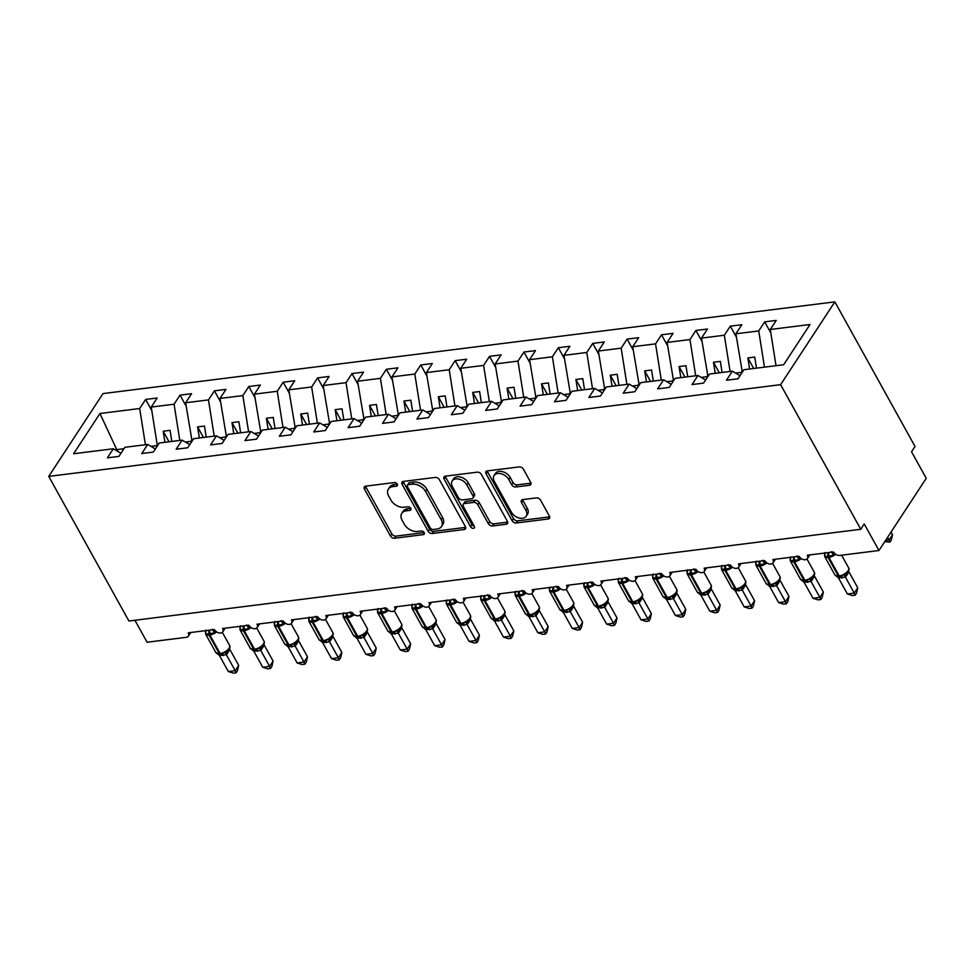 <?xml version="1.0" encoding="UTF-8"?>
<svg xmlns="http://www.w3.org/2000/svg" width="975" height="975" viewBox="0 0 975 975"><rect width="100%" height="100%" fill="white"/><g stroke="black" fill="none" stroke-linecap="round" stroke-linejoin="round"><path stroke-width="1.46" d="M397.312 484.136A2.352 1.572 -146.8 0 0 394.412 482.552L365.71 486.147A3.352 2.243 -146.8 0 0 364.357 486.915A3.352 2.243 -146.8 0 0 364.455 489.084L390.451 535.97A3.352 2.243 -146.8 0 0 394.595 538.237L423.284 534.641A2.352 1.572 -146.8 0 0 424.235 534.105A2.352 1.572 -146.8 0 0 424.162 532.582A2.352 1.572 -146.8 0 0 421.261 530.997L417.544 531.46A10.725 7.178 -146.8 0 1 404.284 524.209L402.127 520.297A10.725 7.178 -146.8 0 1 401.785 513.337A10.725 7.178 -146.8 0 1 406.148 510.876L409.853 510.413A2.352 1.572 -146.8 0 0 410.816 509.876A2.352 1.572 -146.8 0 0 410.743 508.353A2.352 1.572 -146.8 0 0 407.842 506.768L404.125 507.232A10.725 7.178 -146.8 0 1 390.865 499.98L388.696 496.08A10.725 7.178 -146.8 0 1 388.367 489.109A10.725 7.178 -146.8 0 1 392.718 486.659L396.435 486.196A2.352 1.572 -146.8 0 0 397.386 485.66A2.352 1.572 -146.8 0 0 397.312 484.136L394.107 484.538A10.725 7.178 -146.8 0 0 389.756 486.988L388.367 489.109M529.425 485.258A3.352 2.243 -146.8 0 0 530.79 484.49A3.352 2.243 -146.8 0 0 530.68 482.32L523.392 469.17A3.352 2.243 -146.8 0 0 519.248 466.903L487.378 470.888A3.352 2.243 -146.8 0 0 486.013 471.656A3.352 2.243 -146.8 0 0 486.123 473.838L512.107 520.723A3.352 2.243 -146.8 0 0 516.25 522.99L548.121 518.992A3.352 2.243 -146.8 0 0 549.486 518.225A3.352 2.243 -146.8 0 0 549.376 516.043L540.577 500.163A3.352 2.243 -146.8 0 0 536.421 497.896L522.783 499.602A3.352 2.243 -146.8 0 0 521.43 500.37A3.352 2.243 -146.8 0 0 521.528 502.552L525.903 510.425A8.97 5.996 -146.8 0 1 526.171 516.25A8.97 5.996 -146.8 0 1 518.992 517.993A8.97 5.996 -146.8 0 1 511.448 512.241L494.337 481.37A8.97 5.996 -146.8 0 1 494.069 475.556A8.97 5.996 -146.8 0 1 501.247 473.801A8.97 5.996 -146.8 0 1 508.792 479.566L511.643 484.709A3.352 2.243 -146.8 0 0 515.787 486.976L529.425 485.258L530.814 483.137A3.352 2.243 -146.8 0 0 530.985 483.112M48.75 476.397L780.609 384.662L834.856 301.86L103.009 393.583L48.75 476.397L128.907 621.014L860.767 529.279L864.24 523.965L878.95 550.509L839.743 555.421A5.119 3.425 -146.8 0 1 833.406 551.96L807.276 555.238A5.119 3.425 -146.8 0 1 807.434 558.553A5.119 3.425 -146.8 0 1 803.327 559.553A5.119 3.425 -146.8 0 1 799.025 556.262L772.882 559.54A5.119 3.425 -146.8 0 1 773.041 562.867A5.119 3.425 -146.8 0 1 768.934 563.867A5.119 3.425 -146.8 0 1 764.632 560.576L738.489 563.855A5.119 3.425 -146.8 0 1 738.648 567.182A5.119 3.425 -146.8 0 1 734.541 568.181A5.119 3.425 -146.8 0 1 730.238 564.891L704.096 568.169A5.119 3.425 -146.8 0 1 704.255 571.484A5.119 3.425 -146.8 0 1 700.16 572.483A5.119 3.425 -146.8 0 1 695.845 569.193L669.703 572.471A5.119 3.425 -146.8 0 1 669.862 575.798A5.119 3.425 -146.8 0 1 665.767 576.798A5.119 3.425 -146.8 0 1 661.452 573.507L635.31 576.786A5.119 3.425 -146.8 0 1 635.468 580.113A5.119 3.425 -146.8 0 1 631.373 581.112A5.119 3.425 -146.8 0 1 627.059 577.822L600.929 581.1A5.119 3.425 -146.8 0 1 601.087 584.427A5.119 3.425 -146.8 0 1 596.98 585.414A5.119 3.425 -146.8 0 1 592.666 582.136L566.536 585.402A5.119 3.425 -146.8 0 1 566.694 588.729A5.119 3.425 -146.8 0 1 562.587 589.729A5.119 3.425 -146.8 0 1 558.273 586.438L532.143 589.717A5.119 3.425 -146.8 0 1 532.301 593.044A5.119 3.425 -146.8 0 1 528.194 594.043A5.119 3.425 -146.8 0 1 523.892 590.753L497.75 594.031A5.119 3.425 -146.8 0 1 497.908 597.358A5.119 3.425 -146.8 0 1 493.801 598.357A5.119 3.425 -146.8 0 1 489.499 595.067L463.357 598.333A5.119 3.425 -146.8 0 1 463.515 601.66A5.119 3.425 -146.8 0 1 459.408 602.66A5.119 3.425 -146.8 0 1 455.106 599.369L428.963 602.648A5.119 3.425 -146.8 0 1 429.122 605.975A5.119 3.425 -146.8 0 1 425.015 606.974A5.119 3.425 -146.8 0 1 420.712 603.683L394.57 606.962A5.119 3.425 -146.8 0 1 394.729 610.289A5.119 3.425 -146.8 0 1 390.634 611.288A5.119 3.425 -146.8 0 1 386.319 607.998L360.177 611.276A5.119 3.425 -146.8 0 1 360.336 614.591A5.119 3.425 -146.8 0 1 356.241 615.591A5.119 3.425 -146.8 0 1 351.926 612.3L325.784 615.578A5.119 3.425 -146.8 0 1 325.955 618.906A5.119 3.425 -146.8 0 1 321.847 619.905A5.119 3.425 -146.8 0 1 317.533 616.614L291.403 619.893A5.119 3.425 -146.8 0 1 291.562 623.22A5.119 3.425 -146.8 0 1 287.454 624.219A5.119 3.425 -146.8 0 1 283.14 620.929L257.01 624.207A5.119 3.425 -146.8 0 1 257.168 627.522A5.119 3.425 -146.8 0 1 253.061 628.522A5.119 3.425 -146.8 0 1 248.747 625.231L222.617 628.509A5.119 3.425 -146.8 0 1 222.775 631.837A5.119 3.425 -146.8 0 1 218.668 632.836A5.119 3.425 -146.8 0 1 214.366 629.545L188.224 632.824A5.119 3.425 33.2 0 1 188.382 636.151A5.119 3.425 33.2 0 1 186.298 637.321L147.091 642.233L134.916 620.258M780.609 384.662L860.767 529.279M439.396 479.688A3.352 2.243 -146.8 0 0 435.252 477.433L403.394 481.418A3.352 2.243 -146.8 0 0 402.029 482.186A3.352 2.243 -146.8 0 0 402.127 484.368L428.122 531.241A3.352 2.243 -146.8 0 0 432.266 533.508L464.137 529.523A3.352 2.243 -146.8 0 0 465.489 528.755A3.352 2.243 -146.8 0 0 465.392 526.573L439.396 479.688M445.38 476.153L477.25 472.168A3.352 2.243 -146.8 0 1 481.394 474.435L507.378 521.308A3.352 2.243 -146.8 0 1 507.487 523.49A3.352 2.243 -146.8 0 1 506.122 524.258L492.485 525.964A3.352 2.243 -146.8 0 1 488.341 523.697L477.799 504.684A3.352 2.243 -146.8 0 0 473.655 502.418L464.612 503.551A3.352 2.243 -146.8 0 0 463.247 504.319A3.352 2.243 -146.8 0 0 463.357 506.5L474.325 526.293A2.352 1.572 -146.8 0 1 474.398 527.816A2.352 1.572 -146.8 0 1 472.522 528.267A2.352 1.572 -146.8 0 1 470.547 526.768L444.125 479.103A3.352 2.243 -146.8 0 1 444.027 476.921A3.352 2.243 -146.8 0 1 445.38 476.153M776.027 365.698L770.287 329.489L810.018 324.504L783.656 364.747L743.925 369.72L737.977 378.8L726.424 380.25L732.371 371.17L740.025 375.68M732.371 371.17L709.532 374.034L703.584 383.114L692.031 384.564L697.978 375.485L705.632 379.982M697.978 375.485L675.139 378.349L669.191 387.428L657.638 388.867L663.585 379.799L671.239 384.296M663.585 379.799L640.758 382.651L634.81 391.731L623.244 393.181L629.192 384.101L636.858 388.611M629.192 384.101L606.365 386.965L600.417 396.045L588.863 397.495L594.799 388.416L602.465 392.925M594.799 388.416L571.972 391.28L566.024 400.359L554.47 401.81L560.418 392.73L568.072 397.227M560.418 392.73L537.578 395.594L531.631 404.662L520.077 406.112L526.025 397.032L533.678 401.542M526.025 397.032L503.185 399.896L497.238 408.976L485.684 410.426L491.632 401.347L499.285 405.856M491.632 401.347L468.792 404.211L462.845 413.29L451.291 414.741L457.238 405.661L464.892 410.158M457.238 405.661L434.399 408.525L428.452 417.592L416.898 419.043L422.845 409.963L430.499 414.472M422.845 409.963L400.006 412.827L394.058 421.907L382.505 423.357L388.452 414.278L396.106 418.787M388.452 414.278L365.613 417.142L359.665 426.221L348.112 427.672L354.059 418.592L361.713 423.089M354.059 418.592L331.232 421.456L325.284 430.536L313.718 431.974L319.666 422.906L327.332 427.403M319.666 422.906L296.839 425.758L290.891 434.838L279.337 436.288L285.285 427.208L292.939 431.718M285.285 427.208L262.446 430.072L256.498 439.152L244.944 440.602L250.892 431.523L258.546 436.02M250.892 431.523L228.053 434.387L222.105 443.467L210.551 444.905L216.499 435.837L224.152 440.334M216.499 435.837L193.659 438.701L187.712 447.769L176.158 449.219L182.106 440.139L189.759 444.649M182.106 440.139L159.266 443.003L153.319 452.083L141.765 453.533L147.713 444.454L155.366 448.963M770.847 332.975L764.68 321.86L758.733 330.939L735.893 333.791L742.328 372.158M764.473 367.148L758.733 330.939M736.454 337.277L730.287 326.174L724.34 335.242L701.5 338.106L707.935 376.472M730.08 371.463L724.34 335.242M702.061 341.591L695.894 330.476L689.947 339.556L667.119 342.42L673.542 380.786M695.687 375.765L689.947 339.556M667.668 345.906L661.501 334.791L655.553 343.87L632.726 346.734L639.161 385.088M661.294 380.079L655.553 343.87M633.275 350.22L627.108 339.105L621.173 348.173L598.333 351.037L604.768 389.403M626.901 384.394L621.173 348.173M598.882 354.522L592.727 343.407L586.779 352.487L563.94 355.351L570.375 393.717M592.52 388.708L586.779 352.487M564.488 358.837L558.334 347.722L552.386 356.801L529.547 359.665L535.982 398.019M558.127 393.01L552.386 356.801M530.095 363.151L523.941 352.036L517.993 361.103L495.154 363.967L501.589 402.334M523.733 397.325L517.993 361.103M495.702 367.453L489.548 356.338L483.6 365.418L460.761 368.282L467.196 406.648M489.34 401.639L483.6 365.418M461.321 371.768L455.154 360.653L449.207 369.732L426.367 372.596L432.803 410.95M454.947 405.941L449.207 369.732M426.928 376.082L420.761 364.967L414.814 374.047L391.974 376.898L398.409 415.265M420.554 410.256L414.814 374.047M392.535 380.384L386.368 369.269L380.421 378.349L357.593 381.213L364.028 419.579M386.161 414.57L380.421 378.349M358.142 384.698L351.975 373.583L346.028 382.663L323.2 385.527L329.635 423.893M351.768 418.872L346.028 382.663M323.749 389.013L317.594 377.898L311.647 386.977L288.807 389.842L295.242 428.196M317.387 423.187L311.647 386.977M289.356 393.327L283.201 382.212L277.253 391.28L254.414 394.144L260.849 432.51M282.994 427.501L277.253 391.28M254.962 397.629L248.808 386.514L242.86 395.594L220.021 398.458L226.456 436.824M248.601 431.815L242.86 395.594M220.569 401.944L214.415 390.829L208.467 399.908L185.628 402.773L192.063 441.127M214.207 436.117L208.467 399.908M186.188 406.258L180.022 395.143L174.074 404.211L151.235 407.075L157.182 397.995L145.628 399.445L139.681 408.525L99.95 413.51L117.524 451.242M179.814 440.432L174.074 404.211M147.713 444.454L124.873 447.318L118.926 456.398L107.372 457.848L113.319 448.768L120.973 453.265M151.795 410.56L145.628 399.445M145.421 444.746L139.681 408.525M878.95 550.509L926.25 478.311L911.54 451.778L915.025 446.465L834.856 301.86M764.68 321.86L776.234 320.409L770.287 329.489M730.287 326.174L741.841 324.724L735.893 333.791M695.894 330.476L707.448 329.026L701.5 338.106M661.501 334.791L673.067 333.34L667.119 342.42M627.108 339.105L638.674 337.655L632.726 346.734M592.727 343.407L604.281 341.957L598.333 351.037M558.334 347.722L569.888 346.271L563.94 355.351M523.941 352.036L535.494 350.586L529.547 359.665M489.548 356.338L501.101 354.9L495.154 363.967M455.154 360.653L466.708 359.202L460.761 368.282M420.761 364.967L432.315 363.517L426.367 372.596M386.368 369.269L397.922 367.831L391.974 376.898M351.975 373.583L363.541 372.133L357.593 381.213M317.594 377.898L329.148 376.447L323.2 385.527M283.201 382.212L294.755 380.762L288.807 389.842M248.808 386.514L260.362 385.064L254.414 394.144M214.415 390.829L225.968 389.378L220.021 398.458M180.022 395.143L191.575 393.693L185.628 402.773M113.319 448.768L73.588 453.741L99.95 413.51M743.011 371.122L741.841 371.268M756.49 368.148L754.735 357.082L747.862 357.935L749.617 369.013M708.618 375.436L707.448 375.582M722.097 372.462L720.342 361.384L713.468 362.249L715.223 373.327M674.225 379.738L673.055 379.884M687.716 376.777L685.961 365.698L679.075 366.563L680.83 377.63M639.844 384.053L638.662 384.199M653.323 381.079L651.568 370.013L644.682 370.866L646.437 381.944M605.451 388.367L604.268 388.513M618.93 385.393L617.175 374.315L610.289 375.18L612.044 386.258M571.058 392.669L569.875 392.815M584.537 389.707L582.782 378.629L575.908 379.494L577.663 390.561M536.664 396.983L535.482 397.13M550.144 394.01L548.389 382.943L541.515 383.809L543.27 394.875M502.271 401.298L501.089 401.444M515.751 398.324L513.996 387.258L507.122 388.111L508.877 399.189M467.878 405.6L466.708 405.758M481.357 402.638L479.602 391.56L472.729 392.425L474.484 403.492M433.485 409.914L432.315 410.061M446.964 406.941L445.209 395.874L438.336 396.74L440.091 407.806M399.092 414.229L397.922 414.375M412.583 411.255L410.828 400.189L403.942 401.042L405.697 412.12M364.699 418.543L363.529 418.689M378.19 415.569L376.435 404.491L369.549 405.356L371.304 416.435M330.318 422.845L329.136 422.992M343.797 419.872L342.042 408.805L335.156 409.671L336.911 420.737M295.925 427.16L294.743 427.306M309.404 424.186L307.649 413.12L300.763 413.973L302.518 425.051M261.532 431.474L260.349 431.62M275.011 428.5L273.256 417.422L266.382 418.287L268.137 429.366M227.138 435.776L225.956 435.923M240.618 432.815L238.863 421.736L231.989 422.602L233.744 433.668M192.745 440.091L191.563 440.237M206.225 437.117L204.47 426.051L197.596 426.904L199.351 437.982M158.352 444.405L157.182 444.551L157.67 445.441M171.832 441.431L170.077 430.353L163.203 431.218L164.958 442.297M157.182 444.551L151.235 407.075M123.959 448.707L116.452 449.658M118.121 451.583L117.743 450.913M169.053 441.785L163.203 431.218M203.446 437.47L197.596 426.904M237.839 433.156L231.989 422.602M272.232 428.842L266.382 418.287M306.625 424.539L300.763 413.973M341.018 420.225L335.156 409.671M375.399 415.911L369.549 405.356M409.793 411.608L403.942 401.042M444.186 407.294L438.336 396.74M478.579 402.98L472.729 392.425M512.972 398.678L507.122 388.111M547.365 394.363L541.515 383.809M581.758 390.049L575.908 379.494M616.151 385.747L610.289 375.18M650.544 381.432L644.682 370.866M684.925 377.118L679.075 366.563M719.318 372.803L713.468 362.249M753.712 368.501L747.862 357.935M401.785 513.337L403.175 511.217A10.725 7.178 -146.8 0 1 407.538 508.755L410.743 508.353M365.54 486.172A3.352 2.243 -146.8 0 0 365.844 486.964L391.84 533.849A3.352 2.243 -146.8 0 0 395.984 536.116L424.162 532.582M403.211 481.455A3.352 2.243 -146.8 0 0 403.528 482.247L429.512 529.12A3.352 2.243 -146.8 0 0 433.656 531.387L465.526 527.39A3.352 2.243 -146.8 0 0 465.697 527.365M408.379 484.697A2.352 1.572 -146.8 0 0 407.428 485.233A2.352 1.572 -146.8 0 0 407.501 486.757L430.316 527.902A2.352 1.572 -146.8 0 0 433.217 529.498L437.129 528.998A10.725 7.178 -146.8 0 0 441.48 526.549A10.725 7.178 -146.8 0 0 441.151 519.59L425.563 491.461A10.725 7.178 -146.8 0 0 412.303 484.209L408.379 484.697L409.768 482.576A2.352 1.572 -146.8 0 0 408.817 483.112L407.428 485.233M441.48 526.549L442.869 524.428A10.725 7.178 -146.8 0 0 442.54 517.457L441.151 519.59M409.768 482.576L413.692 482.077A10.725 7.178 -146.8 0 1 426.952 489.328L442.54 517.457M463.247 504.319L464.648 502.198A3.352 2.243 -146.8 0 1 466.001 501.43L475.057 500.297A3.352 2.243 -146.8 0 1 479.2 502.564L489.73 521.576A3.352 2.243 -146.8 0 0 493.874 523.843L507.512 522.137A3.352 2.243 -146.8 0 0 507.695 522.1M445.209 476.19A3.352 2.243 -146.8 0 0 445.514 476.982L471.937 524.635A2.352 1.572 -146.8 0 0 474.289 526.22M466.867 484.953A8.97 5.996 -146.8 0 0 459.322 479.2A8.97 5.996 -146.8 0 0 452.144 480.943A8.97 5.996 -146.8 0 0 452.424 486.769L458.445 497.64A3.352 2.243 -146.8 0 0 462.589 499.907L471.644 498.773A3.352 2.243 -146.8 0 0 472.997 498.006A3.352 2.243 -146.8 0 0 472.899 495.824L466.867 484.953L468.256 482.832A8.97 5.996 -146.8 0 0 460.712 477.08A8.97 5.996 -146.8 0 0 453.533 478.822L452.144 480.943M472.997 498.006L474.386 495.885A3.352 2.243 -146.8 0 0 474.289 493.703L472.899 495.824M468.256 482.832L474.289 493.703M494.069 475.556L495.458 473.423A8.97 5.996 -146.8 0 1 502.637 471.681A8.97 5.996 -146.8 0 1 510.181 477.433L513.033 482.576A3.352 2.243 -146.8 0 0 517.177 484.843L530.814 483.137M526.171 516.25L527.572 514.117A8.97 5.996 -146.8 0 0 527.292 508.304L525.903 510.425M522.612 499.627A3.352 2.243 -146.8 0 0 522.917 500.419L527.292 508.304M487.207 470.925A3.352 2.243 -146.8 0 0 487.512 471.717L513.496 518.59A3.352 2.243 -146.8 0 0 517.64 520.857L549.51 516.872A3.352 2.243 -146.8 0 0 549.681 516.835M150.954 446.355L157.621 445.526M215.548 630.703L214.561 632.958L205.688 634.067L205.493 631.958A3.754 1.877 -162.6 0 0 205.688 631.776M238.692 665.377L237.498 670.678L236.108 672.799L235.207 670.69L228.333 671.543L219.46 655.541L226.334 654.676L235.207 670.69L238.692 665.377L229.881 649.484L226.407 654.798M220.923 654.176L220.387 654.237A1.706 0.999 82.9 0 1 220.24 654.274L215.902 652.641A7.349 3.376 -29 0 0 219.338 653.64A1.706 0.999 82.9 0 0 220.24 654.274L221.069 654.176A1.706 0.999 -97.1 0 0 221.215 654.14L227.37 651.276C229.808 648.923 230.539 646.973 229.576 645.413L222.324 632.336M205.688 634.067L205.64 631.008M212.245 629.253L214.561 632.958M217.705 654.091L219.46 655.541M225.152 652.043L226.334 654.676M236.108 672.799L233.354 673.14L228.333 671.543M185.348 442.053L192.014 441.212M219.741 437.738L226.407 436.898M254.122 433.424L260.788 432.595M288.515 429.122L295.181 428.281M249.941 626.389L248.954 628.643L240.082 629.753L239.887 627.656A3.754 1.877 -162.6 0 0 240.082 627.473M273.085 661.062L271.891 666.364L270.489 668.497L269.6 666.376L262.726 667.241L253.853 651.227L260.727 650.362L269.6 666.376L273.085 661.062L264.274 645.182L260.8 650.483M255.316 649.862L254.78 649.935A1.706 0.999 82.9 0 1 254.633 649.972L250.295 648.326A7.349 3.376 -29 0 0 253.732 649.338A1.706 0.999 82.9 0 0 254.633 649.972L255.462 649.862A1.706 0.999 -97.1 0 0 255.608 649.825L261.763 646.961C264.201 644.609 264.932 642.659 263.969 641.099L256.717 628.034M240.082 629.753L240.033 626.693M246.638 624.938L248.954 628.643M252.098 649.777L253.853 651.227M259.533 647.741L260.727 650.362M270.489 668.497L267.747 668.838L262.726 667.241M284.334 622.074L283.347 624.329L274.475 625.45L274.28 623.342A3.754 1.877 -162.6 0 0 274.462 623.159M307.478 656.76L306.272 662.062L304.882 664.182L303.993 662.062L297.119 662.927L288.234 646.912L295.12 646.059L303.993 662.062L307.478 656.76L298.667 640.868L295.181 646.169M289.697 645.547L289.173 645.621A1.706 0.999 82.9 0 1 289.027 645.657L284.688 644.024A7.349 3.376 -29 0 0 288.113 645.023A1.706 0.999 82.9 0 0 289.027 645.657L289.855 645.547A1.706 0.999 -97.1 0 0 290.002 645.511L296.156 642.647C298.594 640.295 299.325 638.345 298.362 636.797L291.111 623.72M274.475 625.45L274.426 622.391M281.032 620.624L283.347 624.329M286.492 645.474L288.234 646.912M293.926 643.427L295.12 646.059M304.882 664.182L302.14 664.523L297.119 662.927M318.727 617.772L317.74 620.027L308.868 621.136L308.673 619.028A3.754 1.877 -162.6 0 0 308.856 618.845M341.859 652.446L340.665 657.747L339.276 659.868L338.386 657.759L331.512 658.612L322.628 642.61L329.513 641.745L338.386 657.759L341.859 652.446L333.06 636.553L329.574 641.867M324.09 641.245L323.566 641.306A1.706 0.999 82.9 0 1 323.42 641.343L319.081 639.71A7.349 3.376 -29 0 0 322.506 640.709A1.706 0.999 82.9 0 0 323.42 641.343L324.248 641.245A1.706 0.999 -97.1 0 0 324.383 641.209L330.537 638.345C332.987 635.993 333.718 634.043 332.755 632.483L325.504 619.405M308.868 621.136L308.807 618.077M315.425 616.322L317.74 620.027M320.885 641.16L322.628 642.61M328.319 639.112L329.513 641.745M339.276 659.868L336.533 660.209L331.512 658.612M353.121 613.458L352.133 615.712L343.249 616.822L343.054 614.713A3.754 1.877 -162.6 0 0 343.249 614.543M376.253 648.131L375.058 653.433L373.669 655.553L372.779 653.445L365.905 654.31L357.021 638.296L363.907 637.431L372.779 653.445L376.253 648.131L367.453 632.239L364.004 637.528A3.754 2.913 -124.7 0 1 364.65 634.262L364.93 634.03C367.368 631.678 368.111 629.728 367.136 628.168L359.897 615.103M358.483 636.931L357.959 636.992A1.706 0.999 82.9 0 1 357.813 637.028L353.474 635.395A7.349 3.376 -29 0 0 356.899 636.407A1.706 0.999 82.9 0 0 357.813 637.028L358.629 636.931A1.706 0.999 -97.1 0 0 358.776 636.894L364.65 634.262M343.249 616.822L343.2 613.763M349.818 612.008L352.133 615.712M355.278 636.846L357.021 638.296M362.712 634.81L363.907 637.431M373.669 655.553L370.927 655.907L365.905 654.31M322.908 424.808L329.574 423.967M387.514 609.143L386.527 611.398L377.642 612.519L377.447 610.411A3.754 1.877 -162.6 0 0 377.642 610.228M410.646 643.829L409.451 649.131L408.062 651.251L407.172 649.131L400.298 649.996L391.414 633.982L398.3 633.128L407.172 649.131L410.646 643.829L401.846 627.937L398.361 633.238M392.876 632.617L392.34 632.69A1.706 0.999 82.9 0 1 392.206 632.726L387.855 631.081A7.349 3.376 -29 0 0 391.292 632.092A1.706 0.999 82.9 0 0 392.206 632.726L393.023 632.617A1.706 0.999 -97.1 0 0 393.169 632.58L399.323 629.716C401.761 627.364 402.504 625.414 401.529 623.866L394.29 610.789M377.642 612.519L377.593 609.46M384.199 607.693L386.527 611.398M389.671 632.531L391.414 633.982M397.105 630.496L398.3 633.128M408.062 651.251L405.32 651.592L400.298 649.996M357.301 420.493L363.967 419.664M421.895 604.841L420.908 607.096L412.035 608.205L411.84 606.097A3.754 1.877 -162.6 0 0 412.035 605.914M445.039 639.515L443.844 644.816L442.455 646.937L441.565 644.828L434.679 645.682L425.807 629.679L432.693 628.814L441.565 644.828L445.039 639.515L436.227 623.622L432.79 628.912A3.754 2.913 -124.7 0 1 433.424 625.633L433.717 625.414C436.154 623.062 436.898 621.112 435.923 619.552L428.683 606.474M427.269 628.314L426.733 628.375A1.706 0.999 82.9 0 1 426.599 628.412L422.248 626.779A7.349 3.376 -29 0 0 425.685 627.778A1.706 0.999 82.9 0 0 426.599 628.412L427.416 628.314A1.706 0.999 -97.1 0 0 427.562 628.278L433.424 625.633M412.035 608.205L411.986 605.146M418.592 603.391L420.908 607.096M424.064 628.229L425.807 629.679M431.498 626.182L432.693 628.814M442.455 646.937L439.701 647.278L434.679 645.682M391.694 416.191L398.361 415.35M456.288 600.527L455.301 602.782L446.428 603.891L446.233 601.782A3.754 1.877 -162.6 0 0 446.428 601.612M479.432 635.2L478.237 640.502L476.848 642.622L475.958 640.514L469.072 641.379L460.2 625.365L467.086 624.5L475.958 640.514L479.432 635.2L470.62 619.308L467.147 624.622M461.663 624L461.126 624.061A1.706 0.999 82.9 0 1 460.98 624.098L456.641 622.464A7.349 3.376 -29 0 0 460.078 623.464A1.706 0.999 82.9 0 0 460.98 624.098L461.809 624A1.706 0.999 -97.1 0 0 461.955 623.963L468.11 621.099C470.547 618.747 471.278 616.797 470.316 615.237L463.064 602.172M446.428 603.891L446.379 600.832M452.985 599.077L455.301 602.782M458.445 623.915L460.2 625.365M465.892 621.879L467.086 624.5M476.848 642.622L474.094 642.976L469.072 641.379M426.087 411.877L432.754 411.036M490.681 596.212L489.694 598.467L480.821 599.576L480.626 597.48A3.754 1.877 -162.6 0 0 480.821 597.297M513.825 630.898L512.631 636.2L511.241 638.32L510.352 636.2L503.466 637.065L494.593 621.051L501.479 620.185L510.352 636.2L513.825 630.898L505.013 615.006L501.54 620.307M496.056 619.686L495.519 619.759A1.706 0.999 82.9 0 1 495.373 619.795L491.034 618.15A7.349 3.376 -29 0 0 494.471 619.162A1.706 0.999 82.9 0 0 495.373 619.795L496.202 619.686A1.706 0.999 -97.1 0 0 496.348 619.649L502.503 616.785C504.94 614.433 505.672 612.483 504.709 610.935L497.457 597.858M480.821 599.576L480.773 596.529M487.378 594.762L489.694 598.467M492.838 619.6L494.593 621.051M500.285 617.565L501.479 620.185M511.241 638.32L508.487 638.662L503.466 637.065M460.48 407.562L467.147 406.733M525.074 591.91L524.087 594.165L515.214 595.274L515.019 593.166A3.754 1.877 -162.6 0 0 515.214 592.983M548.218 626.584L547.024 631.885L545.634 634.006L544.732 631.885L537.859 632.751L528.986 616.748L535.86 615.883L544.732 631.885L548.218 626.584L539.407 610.691L535.933 616.005M530.449 615.383L529.913 615.444A1.706 0.999 82.9 0 1 529.766 615.481L525.428 613.848A7.349 3.376 -29 0 0 528.864 614.847A1.706 0.999 82.9 0 0 529.766 615.481L530.595 615.383A1.706 0.999 -97.1 0 0 530.741 615.335L536.896 612.471C539.333 610.131 540.065 608.168 539.102 606.621L531.85 593.543M515.214 595.274L515.166 592.215M521.771 590.46L524.087 594.165M527.231 615.298L528.986 616.748M534.666 613.251L535.86 615.883M545.634 634.006L542.88 634.347L537.859 632.751M494.873 403.248L501.54 402.419M559.467 587.596L558.48 589.851L549.607 590.96L549.413 588.851A3.754 1.877 -162.6 0 0 549.595 588.668M582.611 622.269L581.405 627.571L580.015 629.692L579.126 627.583L572.252 628.436L563.379 612.434L570.253 611.569L579.126 627.583L582.611 622.269L573.8 606.377L570.326 611.691M564.842 611.069L564.306 611.13A1.706 0.999 82.9 0 1 564.159 611.167L559.821 609.533A7.349 3.376 -29 0 0 563.258 610.533A1.706 0.999 82.9 0 0 564.159 611.167L564.988 611.069A1.706 0.999 -97.1 0 0 565.134 611.033L571.289 608.168C573.727 605.816 574.458 603.866 573.495 602.306L566.243 589.229M549.607 590.96L549.559 587.901M556.164 586.146L558.48 589.851M561.624 610.984L563.379 612.434M569.059 608.936L570.253 611.569M580.015 629.692L577.273 630.045L572.252 628.436M529.267 398.946L535.921 398.105M593.86 583.282L592.873 585.536L584.001 586.645L583.806 584.549A3.754 1.877 -162.6 0 0 583.988 584.366M617.004 617.955L615.798 623.269L614.408 625.389L613.519 623.269L606.645 624.134L597.76 608.12L604.646 607.254L613.519 623.269L617.004 617.955L608.193 602.075L604.707 607.376M599.223 606.755L598.699 606.828A1.706 0.999 82.9 0 1 598.553 606.864L594.214 605.219A7.349 3.376 -29 0 0 597.638 606.231A1.706 0.999 82.9 0 0 598.553 606.864L599.381 606.755A1.706 0.999 -97.1 0 0 599.528 606.718L605.67 603.854C608.12 601.502 608.851 599.552 607.888 597.992L600.637 584.927M584.001 586.645L583.952 583.586M590.558 581.831L592.873 585.536M596.018 606.669L597.76 608.12M603.452 604.634L604.646 607.254M614.408 625.389L611.666 625.731L606.645 624.134M563.648 394.631L570.314 393.803M628.253 578.967L627.266 581.222L618.394 582.343L618.199 580.235A3.754 1.877 -162.6 0 0 618.382 580.052M651.385 613.653L650.191 618.954L648.802 621.075L647.912 618.954L641.038 619.82L632.153 603.805L639.039 602.952L647.912 618.954L651.385 613.653L642.586 597.76L639.137 603.038A3.754 2.913 -124.7 0 1 639.783 599.771L640.063 599.54C642.501 597.2 643.244 595.237 642.269 593.69L635.03 580.612M633.616 602.44L633.092 602.513A1.706 0.999 82.9 0 1 632.946 602.55L628.607 600.917A7.349 3.376 -29 0 0 632.032 601.916A1.706 0.999 82.9 0 0 632.946 602.55L633.774 602.44A1.706 0.999 -97.1 0 0 633.908 602.404L639.783 599.771M618.394 582.343L618.333 579.284M624.951 577.517L627.266 581.222M630.411 602.367L632.153 603.805M637.845 600.32L639.039 602.952M648.802 621.075L646.059 621.416L641.038 619.82M598.041 390.317L604.707 389.488M662.647 574.665L661.659 576.92L652.775 578.029L652.58 575.92A3.754 1.877 -162.6 0 0 652.775 575.737M685.778 609.338L684.584 614.64L683.195 616.761L682.305 614.652L675.431 615.505L666.547 599.503L673.432 598.638L682.305 614.652L685.778 609.338L676.979 593.446L673.493 598.76M668.009 598.138L667.485 598.199A1.706 0.999 82.9 0 1 667.339 598.236L663 596.602A7.349 3.376 -29 0 0 666.425 597.602A1.706 0.999 82.9 0 0 667.339 598.236L668.155 598.138A1.706 0.999 -97.1 0 0 668.302 598.102L674.456 595.237C676.894 592.885 677.637 590.935 676.662 589.375L669.423 576.298M652.775 578.029L652.726 574.97M659.344 573.215L661.659 576.92M664.804 598.053L666.547 599.503M672.238 596.005L673.432 598.638M683.195 616.761L680.453 617.102L675.431 615.505M632.434 386.015L639.1 385.174M697.027 570.351L696.04 572.605L687.168 573.714L686.973 571.618A3.754 1.877 -162.6 0 0 687.168 571.435M720.172 605.024L718.977 610.326L717.588 612.446L716.698 610.338L709.812 611.203L700.94 595.189L707.826 594.323L716.698 610.338L720.172 605.024L711.36 589.144L707.923 594.421A3.754 2.913 -124.7 0 1 708.569 591.155L708.849 590.923C711.287 588.571 712.03 586.621 711.055 585.061L703.816 571.996M702.402 593.824L701.866 593.897A1.706 0.999 82.9 0 1 701.732 593.933L697.381 592.288A7.349 3.376 -29 0 0 700.818 593.3A1.706 0.999 82.9 0 0 701.732 593.933L702.548 593.824A1.706 0.999 -97.1 0 0 702.695 593.787L708.569 591.155M687.168 573.714L687.119 570.655M693.725 568.9L696.04 572.605M699.197 593.738L700.94 595.189M706.631 591.703L707.826 594.323M717.588 612.446L714.833 612.8L709.812 611.203M666.827 381.7L673.493 380.859M731.421 566.036L730.433 568.291L721.561 569.412L721.366 567.304A3.754 1.877 -162.6 0 0 721.561 567.121M754.565 600.722L753.37 606.023L751.981 608.144L751.091 606.023L744.205 606.889L735.333 590.874L742.219 590.021L751.091 606.023L754.565 600.722L745.753 584.829L742.28 590.131M736.795 589.509L736.259 589.582A1.706 0.999 82.9 0 1 736.113 589.619L731.774 587.974A7.349 3.376 -29 0 0 735.211 588.985A1.706 0.999 82.9 0 0 736.113 589.619L736.942 589.509A1.706 0.999 -97.1 0 0 737.088 589.473L743.243 586.609C745.68 584.257 746.411 582.307 745.448 580.759L738.209 567.682M721.561 569.412L721.512 566.353M728.118 564.586L730.433 568.291M733.59 589.424L735.333 590.874M741.024 587.389L742.219 590.021M751.981 608.144L749.227 608.485L744.205 606.889M701.22 377.386L707.887 376.557M765.814 561.734L764.827 563.989L755.954 565.098L755.759 562.989A3.754 1.877 -162.6 0 0 755.954 562.807M788.958 596.408L787.763 601.709L786.374 603.83L785.484 601.721L778.598 602.574L769.726 586.572L776.612 585.707L785.484 601.721L788.958 596.408L780.146 580.515L776.673 585.829M771.188 585.207L770.652 585.268A1.706 0.999 82.9 0 1 770.506 585.305L766.167 583.672A7.349 3.376 -29 0 0 769.604 584.671A1.706 0.999 82.9 0 0 770.506 585.305L771.335 585.207A1.706 0.999 -97.1 0 0 771.481 585.171L777.636 582.307C780.073 579.954 780.804 578.004 779.842 576.444L772.59 563.367M755.954 565.098L755.905 562.039M762.511 560.284L764.827 563.989M767.971 585.122L769.726 586.572M775.418 583.074L776.612 585.707M786.374 603.83L783.62 604.171L778.598 602.574M735.613 373.084L742.28 372.243M800.207 557.42L799.22 559.674L790.347 560.783L790.152 558.675A3.754 1.877 -162.6 0 0 790.347 558.504M823.351 592.093L822.157 597.395L820.767 599.515L819.865 597.407L812.992 598.272L804.119 582.258L810.993 581.393L819.865 597.407L823.351 592.093L814.539 576.201L811.066 581.514M805.582 580.893L805.045 580.954A1.706 0.999 82.9 0 1 804.899 580.99L800.56 579.357A7.349 3.376 -29 0 0 803.997 580.369A1.706 0.999 82.9 0 0 804.899 580.99L805.728 580.893A1.706 0.999 -97.1 0 0 805.874 580.856L812.029 577.992C814.466 575.64 815.197 573.69 814.235 572.13L806.983 559.065M790.347 560.783L790.298 557.724M796.904 555.969L799.22 559.674M802.364 580.808L804.119 582.258M809.811 578.772L810.993 581.393M820.767 599.515L818.013 599.869L812.992 598.272M885.544 540.455L889.042 540.016L887.567 537.347M892.515 534.702L891.321 540.004L889.931 542.124L889.042 540.016L892.515 534.702L891.04 532.045M889.931 542.124L884.727 541.686M834.6 553.105L833.613 555.36L824.74 556.481L824.545 554.373A3.754 1.877 -162.6 0 0 824.74 554.19M857.744 587.791L856.55 593.092L855.16 595.213L854.258 593.092L847.385 593.958L838.512 577.943L845.386 577.078L854.258 593.092L857.744 587.791L848.932 571.898L845.459 577.2M839.975 576.578L839.438 576.652A1.706 0.999 82.9 0 1 839.292 576.688L834.953 575.043A7.349 3.376 -29 0 0 838.39 576.054A1.706 0.999 82.9 0 0 839.292 576.688L840.121 576.578A1.706 0.999 -97.1 0 0 840.267 576.542L846.422 573.678C848.859 571.326 849.591 569.376 848.628 567.828L841.62 555.189M824.74 556.481L824.692 553.422M831.297 551.655L833.613 555.36M836.757 576.493L838.512 577.943M844.192 574.458L845.386 577.078M855.16 595.213L852.406 595.554L847.385 593.958M394.107 484.538L392.718 486.659M410.926 508.792L409.853 510.413M407.538 508.755L406.148 510.876M424.344 533.008L423.284 534.641M395.984 536.116L394.595 538.237M391.84 533.849L390.451 535.97M365.844 486.964L364.455 489.084M397.495 484.563L396.435 486.196M465.526 527.39L464.137 529.523M433.656 531.387L432.266 533.508M429.512 529.12L428.122 531.241M403.528 482.247L402.127 484.368M426.952 489.328L425.563 491.461M413.692 482.077L412.303 484.209M507.512 522.137L506.122 524.258M493.874 523.843L492.485 525.964M489.73 521.576L488.341 523.697M479.2 502.564L477.799 504.684M475.057 500.297L473.655 502.418M466.001 501.43L464.612 503.551M471.937 524.635L470.547 526.768M445.514 476.982L444.125 479.103M517.177 484.843L515.787 486.976M513.033 482.576L511.643 484.709M510.181 477.433L508.792 479.566M522.917 500.419L521.528 502.552M549.51 516.872L548.121 518.992M517.64 520.857L516.25 522.99M513.496 518.59L512.107 520.723M487.512 471.717L486.123 473.838M208.577 630.277A3.754 2.194 -97.1 0 1 208.772 633.275A1.706 0.999 82.9 0 0 209.04 635.066A7.349 3.376 151 0 1 205.603 634.067L206.066 630.142M216.645 631.922A7.349 3.376 151 0 1 209.869 634.969L209.04 635.066L219.338 653.64L220.155 653.543A7.349 3.376 -29 0 0 229.064 648.229A7.349 3.376 -29 0 0 229.576 645.413M222.702 655.553A3.754 2.194 -97.1 0 0 221.106 654.164A1.706 0.999 -97.1 0 1 220.155 653.543L209.869 634.969A1.706 0.999 -97.1 0 1 209.588 633.177A3.754 2.194 -97.1 0 0 209.393 630.167M213.001 629.716A3.754 1.877 -162.6 0 0 215.109 630.606M221.8 654.054A3.754 2.194 -97.1 0 1 223.531 655.444M227.077 651.507A3.754 2.913 -124.7 0 0 226.444 654.773M229.393 648.887A3.754 1.877 -162.6 0 0 229.868 649.545M242.97 625.962A3.754 2.194 -97.1 0 1 243.165 628.973A1.706 0.999 82.9 0 0 243.433 630.764A7.349 3.376 151 0 1 239.996 629.753L240.459 625.828M251.026 627.608A7.349 3.376 151 0 1 244.262 630.654L243.433 630.764L253.732 649.338L254.548 649.228A7.349 3.376 -29 0 0 263.457 643.927A7.349 3.376 -29 0 0 263.969 641.099M257.083 649.508L255.462 649.862A1.706 0.999 -97.1 0 1 254.548 649.228L244.262 630.654A1.706 0.999 -97.1 0 1 243.982 628.863A3.754 2.194 -97.1 0 0 243.787 625.865M247.394 625.402A3.754 1.877 -162.6 0 0 249.502 626.303M255.499 649.862A3.754 2.194 -97.1 0 1 257.095 651.239M256.193 649.74A3.754 2.194 -97.1 0 1 257.924 651.142M261.471 647.193A3.754 2.913 -124.7 0 0 260.837 650.459M263.786 644.572A3.754 1.877 -162.6 0 0 264.249 645.231M277.351 621.648A3.754 2.194 -97.1 0 1 277.558 624.658A1.706 0.999 82.9 0 0 277.826 626.45A7.349 3.376 151 0 1 274.389 625.438L274.84 621.514M285.419 623.293A7.349 3.376 151 0 1 278.643 626.34L277.826 626.45L288.113 645.023L288.941 644.914A7.349 3.376 -29 0 0 297.85 639.612A7.349 3.376 -29 0 0 298.362 636.797M291.488 646.925A3.754 2.194 -97.1 0 0 289.88 645.547A1.706 0.999 -97.1 0 1 288.941 644.914L278.643 626.34A1.706 0.999 -97.1 0 1 278.375 624.561A3.754 2.194 -97.1 0 0 278.18 621.55M281.787 621.099A3.754 1.877 -162.6 0 0 283.896 621.989M290.587 645.426A3.754 2.194 -97.1 0 1 292.317 646.827M295.864 642.878A3.754 2.913 -124.7 0 0 295.23 646.145M298.179 640.27A3.754 1.877 -162.6 0 0 298.642 640.928M311.744 617.346A3.754 2.194 -97.1 0 1 311.939 620.344A1.706 0.999 82.9 0 0 312.219 622.135A7.349 3.376 151 0 1 308.783 621.136L309.233 617.212M319.812 618.991A7.349 3.376 151 0 1 313.036 622.038L312.219 622.135L322.506 640.709L323.334 640.612A7.349 3.376 -29 0 0 332.243 635.298A7.349 3.376 -29 0 0 332.755 632.483M325.882 642.622A3.754 2.194 -97.1 0 0 324.273 641.233A1.706 0.999 -97.1 0 1 323.334 640.612L313.036 622.038A1.706 0.999 -97.1 0 1 312.768 620.246A3.754 2.194 -97.1 0 0 312.573 617.236M316.18 616.785A3.754 1.877 -162.6 0 0 318.289 617.675M324.98 641.123A3.754 2.194 -97.1 0 1 326.698 642.513M330.257 638.564A3.754 2.913 -124.7 0 0 329.611 641.842M332.572 635.956A3.754 1.877 -162.6 0 0 333.036 636.614M346.137 613.031A3.754 2.194 -97.1 0 1 346.332 616.042A1.706 0.999 82.9 0 0 346.6 617.833A7.349 3.376 151 0 1 343.176 616.822L343.627 612.897M354.205 614.677A7.349 3.376 151 0 1 347.429 617.723L346.6 617.833L356.899 636.407L357.727 636.297A7.349 3.376 -29 0 0 366.637 630.996A7.349 3.376 -29 0 0 367.136 628.168M360.263 636.578L358.629 636.931A1.706 0.999 -97.1 0 1 357.727 636.297L347.429 617.723A1.706 0.999 -97.1 0 1 347.161 615.932A3.754 2.194 -97.1 0 0 346.966 612.922M350.561 612.471A3.754 1.877 -162.6 0 0 352.682 613.36M358.666 636.931A3.754 2.194 -97.1 0 1 360.275 638.308M359.373 636.809A3.754 2.194 -97.1 0 1 361.091 638.211M366.953 631.642A3.754 1.877 -162.6 0 0 367.429 632.3M380.53 608.717A3.754 2.194 -97.1 0 1 380.725 611.727A1.706 0.999 82.9 0 0 380.993 613.519A7.349 3.376 151 0 1 377.569 612.507L378.02 608.583M388.598 610.362A7.349 3.376 151 0 1 381.822 613.409L380.993 613.519L391.292 632.092L392.121 631.983A7.349 3.376 -29 0 0 401.03 626.681A7.349 3.376 -29 0 0 401.529 623.866M394.656 633.994A3.754 2.194 -97.1 0 0 393.059 632.617A1.706 0.999 -97.1 0 1 392.121 631.983L381.822 613.409A1.706 0.999 -97.1 0 1 381.554 611.617A3.754 2.194 -97.1 0 0 381.359 608.619M384.954 608.168A3.754 1.877 -162.6 0 0 387.075 609.058M393.766 632.495A3.754 2.194 -97.1 0 1 395.484 633.896M399.043 629.947A3.754 2.913 -124.7 0 0 398.397 633.214M401.347 627.327A3.754 1.877 -162.6 0 0 401.822 627.997M414.923 604.415A3.754 2.194 -97.1 0 1 415.118 607.413A1.706 0.999 82.9 0 0 415.387 609.204A7.349 3.376 151 0 1 411.962 608.205L412.413 604.268M422.992 606.06A7.349 3.376 151 0 1 416.215 609.107L415.387 609.204L425.685 627.778L426.514 627.681A7.349 3.376 -29 0 0 435.423 622.367A7.349 3.376 -29 0 0 435.923 619.552M429.049 627.961L427.416 628.314A1.706 0.999 -97.1 0 1 426.514 627.681L416.215 609.107A1.706 0.999 -97.1 0 1 415.947 607.315A3.754 2.194 -97.1 0 0 415.752 604.305M419.347 603.854A3.754 1.877 -162.6 0 0 421.468 604.744M427.452 628.302A3.754 2.194 -97.1 0 1 429.049 629.692M428.159 628.18A3.754 2.194 -97.1 0 1 429.878 629.582M435.74 623.025A3.754 1.877 -162.6 0 0 436.215 623.683M449.317 600.1A3.754 2.194 -97.1 0 1 449.512 603.111A1.706 0.999 82.9 0 0 449.78 604.89A7.349 3.376 151 0 1 446.343 603.891L446.806 599.966M457.385 601.746A7.349 3.376 151 0 1 450.608 604.793L449.78 604.89L460.078 623.464L460.907 623.366A7.349 3.376 -29 0 0 469.804 618.065A7.349 3.376 -29 0 0 470.316 615.237M462.272 623.878L461.809 624A1.706 0.999 -97.1 0 1 460.907 623.366L450.608 604.793A1.706 0.999 -97.1 0 1 450.34 603.001A3.754 2.194 -97.1 0 0 450.145 599.991M453.741 599.54A3.754 1.877 -162.6 0 0 455.861 600.429M461.845 624A3.754 2.194 -97.1 0 1 463.442 625.377M462.54 623.878A3.754 2.194 -97.1 0 1 464.271 625.267M467.817 621.331A3.754 2.913 -124.7 0 0 467.183 624.597M470.133 618.711A3.754 1.877 -162.6 0 0 470.608 619.369M483.71 595.786A3.754 2.194 -97.1 0 1 483.905 598.796A1.706 0.999 82.9 0 0 484.173 600.588A7.349 3.376 151 0 1 480.736 599.576L481.199 595.652M491.778 597.431A7.349 3.376 151 0 1 485.002 600.478L484.173 600.588L494.471 619.162L495.288 619.052A7.349 3.376 -29 0 0 504.197 613.75A7.349 3.376 -29 0 0 504.709 610.935M497.835 621.063A3.754 2.194 -97.1 0 0 496.238 619.686A1.706 0.999 -97.1 0 1 495.288 619.052L485.002 600.478A1.706 0.999 -97.1 0 1 484.733 598.687A3.754 2.194 -97.1 0 0 484.538 595.688M488.134 595.237A3.754 1.877 -162.6 0 0 490.242 596.127M496.933 619.564A3.754 2.194 -97.1 0 1 498.664 620.965M502.21 617.017A3.754 2.913 -124.7 0 0 501.577 620.283M504.526 614.396A3.754 1.877 -162.6 0 0 505.001 615.067M518.103 591.472A3.754 2.194 -97.1 0 1 518.298 594.482A1.706 0.999 82.9 0 0 518.566 596.273A7.349 3.376 151 0 1 515.129 595.274L515.592 591.337M526.159 593.117A7.349 3.376 151 0 1 519.395 596.176L518.566 596.273L528.864 614.847L529.681 614.75A7.349 3.376 -29 0 0 538.59 609.436A7.349 3.376 -29 0 0 539.102 606.621M532.216 615.03L530.595 615.383A1.706 0.999 -97.1 0 1 529.681 614.75L519.395 596.176A1.706 0.999 -97.1 0 1 519.114 594.384A3.754 2.194 -97.1 0 0 518.919 591.374M522.527 590.923A3.754 1.877 -162.6 0 0 524.635 591.813M530.632 615.371A3.754 2.194 -97.1 0 1 532.228 616.761M531.326 615.249A3.754 2.194 -97.1 0 1 533.057 616.651M536.603 612.702A3.754 2.913 -124.7 0 0 535.97 615.968M538.919 610.094A3.754 1.877 -162.6 0 0 539.394 610.752M552.496 587.169A3.754 2.194 -97.1 0 1 552.691 590.168A1.706 0.999 82.9 0 0 552.959 591.959A7.349 3.376 151 0 1 549.522 590.96L549.973 587.035M560.552 588.815A7.349 3.376 151 0 1 553.776 591.862L552.959 591.959L563.258 610.533L564.074 610.435A7.349 3.376 -29 0 0 572.983 605.122A7.349 3.376 -29 0 0 573.495 602.306M566.621 612.446A3.754 2.194 -97.1 0 0 565.025 611.057A1.706 0.999 -97.1 0 1 564.074 610.435L553.776 591.862A1.706 0.999 -97.1 0 1 553.508 590.07A3.754 2.194 -97.1 0 0 553.312 587.06M556.92 586.609A3.754 1.877 -162.6 0 0 559.028 587.498M565.719 610.947A3.754 2.194 -97.1 0 1 567.45 612.337M570.997 608.4A3.754 2.913 -124.7 0 0 570.363 611.666M573.312 605.78A3.754 1.877 -162.6 0 0 573.775 606.438M586.877 582.855A3.754 2.194 -97.1 0 1 587.072 585.865A1.706 0.999 82.9 0 0 587.352 587.657A7.349 3.376 151 0 1 583.915 586.645L584.366 582.721M594.945 584.5A7.349 3.376 151 0 1 588.169 587.547L587.352 587.657L597.638 606.231L598.467 606.121A7.349 3.376 -29 0 0 607.376 600.819A7.349 3.376 -29 0 0 607.888 597.992M601.014 608.132A3.754 2.194 -97.1 0 0 599.406 606.755A1.706 0.999 -97.1 0 1 598.467 606.121L588.169 587.547A1.706 0.999 -97.1 0 1 587.901 585.756A3.754 2.194 -97.1 0 0 587.706 582.758M591.313 582.307A3.754 1.877 -162.6 0 0 593.422 583.196M600.112 606.633A3.754 2.194 -97.1 0 1 601.843 608.034M605.39 604.086A3.754 2.913 -124.7 0 0 604.756 607.352M607.705 601.465A3.754 1.877 -162.6 0 0 608.168 602.136M621.27 578.541A3.754 2.194 -97.1 0 1 621.465 581.551A1.706 0.999 82.9 0 0 621.745 583.342A7.349 3.376 151 0 1 618.308 582.343L618.759 578.407M629.338 580.186A7.349 3.376 151 0 1 622.562 583.233L621.745 583.342L632.032 601.916L632.86 601.819A7.349 3.376 -29 0 0 641.769 596.505A7.349 3.376 -29 0 0 642.269 593.69M635.395 602.087L633.774 602.44A1.706 0.999 -97.1 0 1 632.86 601.819L622.562 583.233A1.706 0.999 -97.1 0 1 622.294 581.453A3.754 2.194 -97.1 0 0 622.099 578.443M625.706 577.992A3.754 1.877 -162.6 0 0 627.815 578.882M633.799 602.44A3.754 2.194 -97.1 0 1 635.408 603.817M634.506 602.318A3.754 2.194 -97.1 0 1 636.224 603.72M642.098 597.163A3.754 1.877 -162.6 0 0 642.562 597.821M655.663 574.238A3.754 2.194 -97.1 0 1 655.858 577.237A1.706 0.999 82.9 0 0 656.126 579.028A7.349 3.376 151 0 1 652.702 578.029L653.152 574.104M663.731 575.884A7.349 3.376 151 0 1 656.955 578.931L656.126 579.028L666.425 597.602L667.253 597.504A7.349 3.376 -29 0 0 676.162 592.191A7.349 3.376 -29 0 0 676.662 589.375M668.618 598.016L668.155 598.138A1.706 0.999 -97.1 0 1 667.253 597.504L656.955 578.931A1.706 0.999 -97.1 0 1 656.687 577.139A3.754 2.194 -97.1 0 0 656.492 574.129M660.087 573.678A3.754 1.877 -162.6 0 0 662.208 574.567M668.192 598.126A3.754 2.194 -97.1 0 1 669.801 599.515M668.899 598.016A3.754 2.194 -97.1 0 1 670.617 599.406M674.176 595.469A3.754 2.913 -124.7 0 0 673.53 598.735M676.479 592.849A3.754 1.877 -162.6 0 0 676.955 593.507M690.056 569.924A3.754 2.194 -97.1 0 1 690.251 572.934A1.706 0.999 82.9 0 0 690.519 574.726A7.349 3.376 151 0 1 687.095 573.714L687.546 569.79M698.124 571.569A7.349 3.376 151 0 1 691.348 574.616L690.519 574.726L700.818 593.3L701.647 593.19A7.349 3.376 -29 0 0 710.556 587.888A7.349 3.376 -29 0 0 711.055 585.061M704.182 593.47L702.548 593.824A1.706 0.999 -97.1 0 1 701.647 593.19L691.348 574.616A1.706 0.999 -97.1 0 1 691.08 572.825A3.754 2.194 -97.1 0 0 690.885 569.827M694.48 569.363A3.754 1.877 -162.6 0 0 696.601 570.265M702.585 593.824A3.754 2.194 -97.1 0 1 704.182 595.201M703.292 593.702A3.754 2.194 -97.1 0 1 705.01 595.103M710.872 588.534A3.754 1.877 -162.6 0 0 711.348 589.192M724.449 565.61A3.754 2.194 -97.1 0 1 724.644 568.62A1.706 0.999 82.9 0 0 724.912 570.412A7.349 3.376 151 0 1 721.488 569.4L721.939 565.476M732.517 567.255A7.349 3.376 151 0 1 725.741 570.302L724.912 570.412L735.211 588.985L736.04 588.876A7.349 3.376 -29 0 0 744.937 583.574A7.349 3.376 -29 0 0 745.448 580.759M737.405 589.4L736.942 589.509A1.706 0.999 -97.1 0 1 736.04 588.876L725.741 570.302A1.706 0.999 -97.1 0 1 725.473 568.523A3.754 2.194 -97.1 0 0 725.278 565.512M728.873 565.061A3.754 1.877 -162.6 0 0 730.994 565.951M736.978 589.509A3.754 2.194 -97.1 0 1 738.575 590.887M737.685 589.388A3.754 2.194 -97.1 0 1 739.403 590.789M742.95 586.84A3.754 2.913 -124.7 0 0 742.316 590.107M745.266 584.232A3.754 1.877 -162.6 0 0 745.741 584.89M758.842 561.308A3.754 2.194 -97.1 0 1 759.037 564.306A1.706 0.999 82.9 0 0 759.306 566.097A7.349 3.376 151 0 1 755.869 565.098L756.332 561.173M766.911 562.953A7.349 3.376 151 0 1 760.134 566L759.306 566.097L769.604 584.671L770.433 584.573A7.349 3.376 -29 0 0 779.33 579.26A7.349 3.376 -29 0 0 779.842 576.444M772.968 586.584A3.754 2.194 -97.1 0 0 771.371 585.195A1.706 0.999 -97.1 0 1 770.433 584.573L760.134 566A1.706 0.999 -97.1 0 1 759.866 564.208A3.754 2.194 -97.1 0 0 759.671 561.198M763.267 560.747A3.754 1.877 -162.6 0 0 765.387 561.637M772.066 585.073A3.754 2.194 -97.1 0 1 773.797 586.475M777.343 582.526A3.754 2.913 -124.7 0 0 776.709 585.804M779.659 579.918A3.754 1.877 -162.6 0 0 780.134 580.576M793.236 556.993A3.754 2.194 -97.1 0 1 793.431 560.003A1.706 0.999 82.9 0 0 793.699 561.795A7.349 3.376 151 0 1 790.262 560.783L790.725 556.859M801.304 558.638A7.349 3.376 151 0 1 794.527 561.685L793.699 561.795L803.997 580.369L804.814 580.259A7.349 3.376 -29 0 0 813.723 574.957A7.349 3.376 -29 0 0 814.235 572.13M807.349 580.539L805.728 580.893A1.706 0.999 -97.1 0 1 804.814 580.259L794.527 561.685A1.706 0.999 -97.1 0 1 794.259 559.894A3.754 2.194 -97.1 0 0 794.052 556.883M797.66 556.433A3.754 1.877 -162.6 0 0 799.768 557.322M805.764 580.893A3.754 2.194 -97.1 0 1 807.361 582.27M806.459 580.771A3.754 2.194 -97.1 0 1 808.19 582.16M811.736 578.224A3.754 2.913 -124.7 0 0 811.102 581.49M814.052 575.603A3.754 1.877 -162.6 0 0 814.527 576.262M827.629 552.679A3.754 2.194 -97.1 0 1 827.824 555.689A1.706 0.999 82.9 0 0 828.092 557.481A7.349 3.376 151 0 1 824.655 556.469L825.118 552.545M835.685 554.324A7.349 3.376 151 0 1 828.921 557.371L828.092 557.481L838.39 576.054L839.207 575.945A7.349 3.376 -29 0 0 848.116 570.643A7.349 3.376 -29 0 0 848.628 567.828M841.754 577.956A3.754 2.194 -97.1 0 0 840.158 576.578A1.706 0.999 -97.1 0 1 839.207 575.945L828.921 557.371A1.706 0.999 -97.1 0 1 828.64 555.579A3.754 2.194 -97.1 0 0 828.445 552.581M832.053 552.13A3.754 1.877 -162.6 0 0 834.161 553.02M840.852 576.457A3.754 2.194 -97.1 0 1 842.583 577.858M846.129 573.909A3.754 2.913 -124.7 0 0 845.496 577.176M848.445 571.289A3.754 1.877 -162.6 0 0 848.908 571.959M225.164 628.193L222.775 631.837M190.771 632.507L188.382 636.151M259.557 623.878L257.168 627.522M293.95 619.576L291.562 623.22M328.331 615.262L325.955 618.906M362.724 610.947L360.336 614.591M397.117 606.645L394.729 610.289M431.511 602.331L429.122 605.975M465.904 598.016L463.515 601.66M500.297 593.714L497.908 597.358M534.69 589.4L532.301 593.044M569.083 585.085L566.694 588.729M603.476 580.771L601.087 584.427M637.857 576.469L635.468 580.113M672.25 572.154L669.862 575.798M706.643 567.84L704.255 571.484M741.037 563.538L738.648 567.182M775.43 559.223L773.041 562.867M809.823 554.909L807.434 558.553M215.902 652.641L205.603 634.067M250.295 648.326L239.996 629.753M255.925 649.74L257.059 649.521M284.688 644.024L274.389 625.438M319.081 639.71L308.783 621.136M324.248 641.245L325.869 640.892M324.712 641.123L325.845 640.892M353.474 635.395L343.176 616.822M359.092 636.809L360.238 636.59M387.855 631.081L377.569 612.507M422.248 626.779L411.962 608.205M427.879 628.193L429.012 627.961M456.641 622.464L446.343 603.891M491.034 618.15L480.736 599.576M496.202 619.686L497.823 619.332M496.665 619.564L497.798 619.344M525.428 613.848L515.129 595.274M531.058 615.262L532.192 615.03M559.821 609.533L549.522 590.96M594.214 605.219L583.915 586.645M599.381 606.755L601.002 606.401M599.844 606.633L600.978 606.413M628.607 600.917L618.308 582.343M634.225 602.331L635.371 602.099M663 596.602L652.702 578.029M697.381 592.288L687.095 573.714M703.012 593.702L704.145 593.482M731.774 587.974L721.488 569.4M766.167 583.672L755.869 565.098M800.56 579.357L790.262 560.783M806.191 580.771L807.324 580.552M834.953 575.043L824.655 556.469"/></g></svg>
